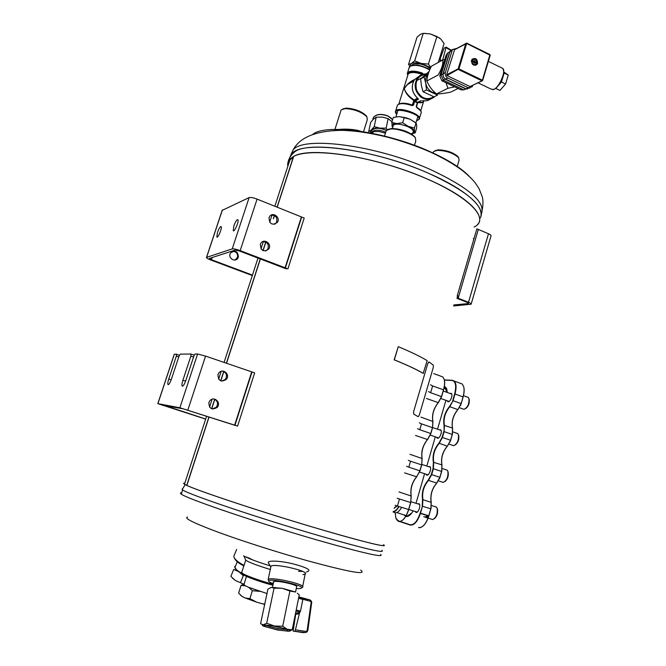 <?xml version="1.0" encoding="UTF-8"?>
<svg xmlns="http://www.w3.org/2000/svg" width="666" height="666" viewBox="0 0 666 666"><rect width="100%" height="100%" fill="white"/><g stroke="black" fill="none" stroke-linecap="round" stroke-linejoin="round"><path stroke-width="1" d="M474.1 227.089C489.96 219.58 471.828 198.202 427.422 179.079C377.539 156.835 310.04 146.204 293.681 156.41L288.12 161.98L287.845 166.267C287.287 163.37 288.103 160.864 290.293 158.741L293.515 156.493L277.064 207.151M274.35 215.518L273.301 218.756M277.189 207.201L293.681 156.41C309.34 147.686 363.952 154.629 412.421 173.002C461.014 191.284 488.053 214.643 477.43 224.633M274.467 215.584L273.46 218.689M265.859 242.091L263.078 250.666L265.859 242.091M260.373 258.991L226.523 363.261L260.373 258.991M220.796 380.869L223.826 371.528L220.804 380.869M211.721 408.816L214.81 399.317L211.73 408.816M383.974 545.046C386.147 547.502 365.218 542.349 321.162 529.578C263.411 512.703 192.924 489.244 185.215 484.623C183.167 483.541 183.033 483.058 184.815 483.175C183.283 483.075 183.167 483.424 184.474 484.215L186.855 485.414L209.057 417.024L186.855 485.414C198.518 490.9 252.655 509.04 304.895 524.741C357.201 540.484 390.418 548.692 383.491 544.721M265.734 242.024L262.953 250.607L265.742 242.033M260.248 258.941L226.382 363.211L260.248 258.941M223.701 371.47L220.671 380.81L223.709 371.47M214.685 399.259L211.597 408.766L214.685 399.259M208.924 416.983L186.721 485.356L208.924 416.983M232.401 251.382C236.272 251.415 237.978 253.413 237.521 257.367L235.115 259.998M252.314 275.549L210.664 259.965C207.534 258.733 206.152 257.875 206.51 257.384L232.218 248.901C233.716 248.668 236.372 249.242 240.176 250.616L285.09 267.774L301.39 216.933L257.084 199.109C253.313 197.702 250.666 197.194 249.126 197.594L222.161 210.381M238.378 257.109L237.854 258.192C234.923 262.978 227.356 257.584 230.561 252.972C235.314 249.825 237.92 251.207 238.378 257.109M252.464 275.1L211.455 259.715L212.188 257.517M301.39 216.933L304.187 218.082L287.928 268.881L285.356 267.973L301.64 217.149M285.989 268.773L239.227 250.915L235.256 250.058L209.432 258.4L211.455 259.715M286.338 268.689L285.09 267.774M217.507 232.384L216.833 236.93C217.707 238.952 222.311 228.155 221.212 226.648L220.771 226.507C219.738 227.206 218.656 229.162 217.507 232.384M233.908 225.857L233.242 230.578C234.207 232.8 239.127 221.487 237.929 219.797L237.412 219.63C236.28 220.388 235.106 222.469 233.908 225.857M269.014 217.74C269.505 224.176 272.302 225.724 277.397 222.377C280.902 217.341 272.527 211.338 269.48 216.725L269.014 217.74M260.339 244.405C260.797 250.816 263.603 252.364 268.739 249.042C272.352 244.014 264.002 237.92 260.847 243.315L260.339 244.405M274.625 224.334L276.357 222.752C277.814 217.915 276.082 215.368 271.162 215.126M265.726 251.015L267.715 249.35C269.272 244.613 267.632 242.033 262.787 241.608M205.644 419.097L157.825 403.638L179.878 407.767L234.648 425.133L251.723 371.861L205.561 356.102L197.602 353.979L195.105 353.996L193.856 356.119L185.806 380.511C184.249 384.74 183.025 386.571 182.118 385.989C181.743 385.031 182.001 383.116 182.9 380.261L190.867 356.119L191.025 354.029L180.203 354.129L179.046 356.135L171.362 379.27C169.897 383.241 168.764 384.99 167.949 384.498C167.607 383.608 167.874 381.785 168.739 379.046L176.357 356.135L176.532 354.154L174.251 354.304M205.669 419.022L163.203 405.036M191.025 354.029L194.081 355.07L194.031 355.819M251.723 371.861L254.645 372.868L237.612 426.09L234.948 425.249L252.014 372.003M176.532 354.154L179.42 355.478M235.747 425.591L183.042 408.782L163.078 405.394M236.064 425.657L234.648 425.133M217.973 374.583C218.223 380.827 221.004 382.434 226.315 379.404C230.652 374.525 222.66 367.69 218.806 373.002L217.973 374.583M208.874 402.53C209.057 408.699 211.821 410.331 217.158 407.434C221.703 402.647 213.894 395.554 209.832 400.799L208.874 402.53M221.736 381.135L225.399 379.337C227.506 375.374 226.507 372.627 222.427 371.095M212.204 408.974L216.267 407.292C218.498 403.529 217.69 400.757 213.853 398.976M193.548 357.026L190.867 356.119M178.771 356.951L176.357 356.135M387.978 129.412L391.691 128.48C401.398 128.938 409.082 131.71 414.727 136.796L415.376 137.87M385.864 131.793L386.297 130.403L390.759 128.963C398.201 128.396 412.246 133.475 415.351 137.837L415.784 141.034L414.394 145.563M243.931 565.992C238.836 563.403 235.722 560.889 234.59 558.441L234.29 557.808M244.122 565.376C238.619 562.595 235.256 559.898 234.032 557.267L233.808 556.277L236.638 549.392M272.952 585.223C259.657 581.926 241.925 575.291 242.366 573.826L241.825 572.777M273.152 584.257C260.031 580.935 242.89 574.625 241.816 572.76L242.008 572.152M247.436 557.792L246.745 557.009M248.676 557.808L253.055 560.089M251.507 559.498L247.652 557.667M270.205 565.859C257.742 562.012 249.3 558.891 244.863 556.501M270.296 569.48C258.758 565.975 250.882 563.086 246.67 560.797L245.621 559.873L243.756 555.644M362.346 132.109C358.741 129.237 340.276 128.038 335.306 130.369L335.181 130.419M298.559 571.32L302.672 571.436M306.427 571.928C312.337 570.471 307.659 567.723 292.382 563.669C278.538 560.439 265.659 560.264 268.656 563.228L270.737 566.774M302.955 574.658L305.161 574.059C309.856 571.245 273.942 562.97 270.995 566.208L268.182 579.403L268.781 581.202M296.512 587.354L296.77 586.338C294.855 584.365 280.186 581.018 275.066 581.385C273.185 581.493 272.669 581.901 273.501 582.617M296.262 588.594L298.992 588.611C314.235 587.504 263.461 575.899 269.172 581.809L273.235 583.857M302.522 587.237C307.192 584.665 271.087 576.398 268.182 579.403M235.989 425.632L234.948 425.249M453.563 305.969L471.128 304.229C471.478 303.804 470.604 303.163 468.506 302.297L488.478 233.758L476.881 228.813L457.259 295.679L458.724 296.312M457.284 296.129L458.691 296.428M286.272 268.639L285.356 267.973M479.695 218.623C487.354 209.349 467.69 190.276 429.104 173.535C380.036 151.548 313.495 140.951 296.129 150.816L291.966 153.571L289.419 158.292L291.966 153.571C302.422 139.802 375.008 149.226 429.104 173.535C465.717 190.501 482.992 204.703 480.927 216.142M319.297 535.739C259.59 518.448 187.471 494.064 182.626 489.91L182.342 488.736L182.626 489.91C187.471 494.064 259.59 518.448 319.297 535.739C365.176 548.884 386.022 553.746 381.843 550.324C386.022 553.746 365.176 548.884 319.297 535.739M366.866 116.766L366.308 115.801C361.43 111.222 354.72 108.658 346.195 108.125L342.799 108.949M363.353 132.251L367.282 119.797L366.933 116.875C361.671 111.938 354.445 109.182 345.246 108.6L341.175 109.848L340.767 111.139M426.415 398.459L438.236 402.639L441.516 396.586L443.481 389.826L432.617 385.93L430.636 392.707L428.488 391.55M432.617 385.93L430.486 384.748M444.097 379.162L444.147 379.32C444.971 382.068 444.78 385.597 443.581 389.901L441.616 396.653L430.636 392.707M404.578 472.877L416.625 476.773L419.896 470.787L421.62 464.868L410.547 461.23L408.807 467.174L406.551 466.292M410.547 461.23L408.3 460.331M441.616 396.653L438.444 402.514C433.666 408.516 431.826 414.835 432.917 421.486L432.575 427.689L430.869 433.541L427.697 439.369C422.952 445.229 421.087 451.623 422.111 458.541L421.728 464.918L420.005 470.837L408.807 467.174M420.005 470.837L416.625 476.773C411.996 482.375 410.156 488.702 411.089 495.762L410.764 502.555L408.733 509.532C406.302 516.883 403.271 520.845 399.65 521.428L398.468 521.47L399.367 521.611C403.055 521.028 406.143 516.982 408.616 509.498L410.656 502.522L399.475 499.017L397.419 506.027L395.105 505.294M399.475 499.017L397.169 498.26M408.733 509.532L397.419 506.027M415.559 435.464L427.489 439.51L430.76 433.483L432.467 427.63L421.503 423.859L419.78 429.737L417.582 428.713M421.503 423.859L419.314 422.818M430.869 433.541L419.78 429.737M458.616 157.576L458.042 156.643C453.105 152.381 446.478 150.108 438.136 149.842L435.006 150.716M457.142 166.733L459.065 160.315L458.666 157.659C453.346 153.072 446.195 150.633 437.221 150.333L433.499 151.59L433.15 152.739M453.862 304.936L468.381 303.571L468.531 303.055M478.321 229.454L458.166 298.21L468.506 302.297M458.166 298.21L456.959 298.335L467.282 302.414L468.381 303.571M474.075 238.353L473.36 238.503M488.478 233.758C490.534 234.682 491.375 235.431 490.975 236.014L471.212 303.937M457.592 296.187L456.959 298.335M416.841 476.631C412.112 482.342 410.231 488.802 411.188 496.012L410.764 502.555M401.69 507.35C398.767 512.196 396.137 513.794 393.781 512.137L393.115 511.938M393.598 511.954L393.248 511.538L393.847 511.888M399.067 506.535C397.086 509.981 395.096 511.813 393.082 512.029M397.169 505.944L394.18 508.3M396.803 505.835L394.297 507.9M427.697 439.369L427.489 439.51C422.835 445.246 421.012 451.506 422.019 458.283L421.728 464.918M438.444 402.514L438.236 402.639C433.566 408.516 431.759 414.71 432.825 421.22L432.575 427.689M437.179 374.767L440.109 375.949L437.179 374.767M443.581 389.901L443.481 389.826C444.705 385.447 444.896 381.851 444.055 379.046L442.832 376.931L441.017 376.273M393.231 511.53C395.105 511.313 396.969 509.623 398.826 506.46M446.919 392.341L445.412 388.711L444.064 388.037M396.836 512.562L406.11 515.617M406.193 515.667L407.401 515.934L411.746 513.045M447.011 392.374L446.628 390.884M409.99 514.843L410.789 514.227M444.23 387.221L446.495 388.353M408.683 515.925L406.809 515.884M425.882 514.86L420.371 513.611M463.611 386.455L463.644 386.571C464.452 389.319 464.285 392.774 463.136 396.928L461.205 403.638L458.025 409.44C453.196 415.359 451.39 421.636 452.58 428.271L452.322 434.473L450.649 440.293L447.46 446.062C442.657 451.848 440.825 458.2 441.974 465.118L441.658 471.47L439.968 477.347L436.788 483.083C432.009 488.727 430.153 495.146 431.235 502.339L430.885 508.866L428.887 515.792C426.548 522.952 423.543 526.864 419.871 527.547L418.506 527.58L419.597 527.73C423.335 527.039 426.398 523.051 428.787 515.759L430.785 508.824L422.51 506.235L420.496 513.186C417.657 521.52 414.244 525.482 410.273 525.066L399.558 521.486M449.841 393.39L451.315 393.39C453.454 395.105 449.6 403.563 447.644 401.448L447.236 400.79M439.194 429.795L440.684 429.786C442.865 431.501 439.119 440.076 437.121 437.953L436.705 437.296M428.438 466.591L429.945 466.566C432.159 468.281 428.529 476.989 426.49 474.858L426.057 474.2M417.565 503.796L419.08 503.746C421.328 505.461 417.815 514.302 415.734 512.171L415.301 511.513M444.322 379.92L452.331 380.269L454.245 381.085C456.36 383.508 456.618 387.803 455.003 393.972L453.063 400.699L449.542 406.443C444.738 412.396 442.915 418.698 444.072 425.341L444.105 431.626L442.415 437.462L439.135 443.448C434.448 449.142 432.642 455.386 433.716 462.154L433.366 468.731L431.66 474.625L428.38 480.577C423.718 486.138 421.894 492.44 422.902 499.492L422.51 506.235L420.163 513.086C417.366 521.27 414.019 525.158 410.123 524.75L410.273 525.066M452.722 400.607L454.67 393.881C456.576 385.855 455.702 381.377 452.048 380.428L444.364 380.095M410.123 524.75L398.185 520.762L395.862 518.065L395.188 512.812M443.772 431.535L442.082 437.371L438.902 443.165C434.124 448.984 432.276 455.353 433.375 462.271L433.033 468.631L431.327 474.525L428.146 480.286C423.393 485.964 421.528 492.399 422.552 499.6L422.177 506.135M444.388 386.297L446.786 389.011L447.277 392.465M445.912 400.316L437.52 429.22M435.314 436.821L426.814 466.058M424.592 473.717L416 503.305M413.145 510.839C411.064 514.485 408.949 516.383 406.801 516.541L405.785 516.366M405.694 516.333L404.071 514.785M461.205 403.638L463.045 396.853C464.21 392.624 464.385 389.111 463.561 386.313L462.204 383.982L460.331 383.3M450.649 440.293L452.222 434.415L444.105 431.626L444.413 425.233C443.281 418.723 445.071 412.554 449.775 406.726L449.542 406.443M430.885 508.866L431.143 502.089C430.086 495.046 431.901 488.761 436.58 483.233L439.868 477.297L441.558 471.42L433.033 468.631M399.325 521.411L397.327 520.487L395.979 518.373M444.347 386.571L445.687 387.262L446.819 389.119M409.423 515.484L407.076 516.358L405.927 516.125M405.844 516.083L404.587 514.951M441.974 465.118L441.883 464.86C440.759 458.083 442.557 451.864 447.261 446.203L438.902 443.165M452.589 428.296L452.505 428.038C451.323 421.511 453.105 415.359 457.825 409.573L449.775 406.726L453.063 400.699L461.113 403.571L458.025 409.44M444.072 425.341L452.505 428.03L452.322 434.473M433.375 462.271L441.883 464.86L441.658 471.47M442.082 437.371L450.549 440.234L447.46 446.062M455.844 412.487L455.994 411.979M430.802 499.275L430.794 498.834M460.647 405.244L463.003 397.386M460.531 405.527L463.07 397.169M465.667 408.624C468.473 406.343 469.647 403.246 469.189 399.35L468.265 397.411L467.174 397.011M459.398 407.7L463.977 409.357C467.632 407.592 469.289 403.979 468.931 398.543M450.158 441.725L452.505 433.791M450.05 441.999L452.564 433.533M455.344 444.93C458.108 442.59 459.24 439.468 458.724 435.556L457.767 433.583L456.635 433.2M449.009 444.08L453.654 445.696C457.292 443.872 458.891 440.226 458.458 434.74M439.552 478.604L441.883 470.604M439.443 478.879L441.949 470.338M444.913 481.626C447.635 479.237 448.718 476.073 448.151 472.136L448.126 472.069M438.494 480.852L443.223 482.434C446.836 480.552 448.385 476.848 447.868 471.32L447.144 470.146L445.987 469.763M423.726 516.6C424.725 517.349 425.874 516.899 427.164 515.259M424.875 516.949L428.696 516.05M428.887 515.809L431.152 507.808M425.183 517.049L425.949 517.582L428.629 516.275M428.812 516.042L431.21 507.534M434.357 518.722C437.046 516.283 438.078 513.078 437.454 509.107L437.42 508.999M428.121 518.115L432.675 519.572C436.263 517.624 437.753 513.861 437.162 508.291L436.413 507.092L435.231 506.718M295.562 613.195L299.575 612.687L300.499 611.122L302.83 599.442L298.551 598.301M295.13 630.985L299.325 613.794L295.721 614.177L293.132 631.068L305.394 632.542L307.151 630.436L307.809 630.552L306.968 632.042L304.22 632.625M299.575 612.687L299.325 613.794M295.721 614.177L295.879 613.278M307.834 599.558L302.572 598.151L302.83 599.442M297.344 593.19L299.242 594.888L292.241 629.753L287.237 629.295L282.709 626.24L274.417 626.023L266.683 623.226L263.336 624.8L260.564 623.801L267.923 589.144L271.237 587.387L274.059 588.128L266.683 623.226M295.471 591.999L289.901 591.033L282.709 626.24M292.241 629.753L290.026 630.985M289.901 591.033L282.234 588.319L274.059 588.128M295.438 591.966L282.234 588.319L271.237 587.387M273.576 587.828L274.275 587.795M287.237 629.295C290.201 630.419 290.709 631.077 288.769 631.268L277.764 630.028L263.744 626.273C261.963 625.457 261.83 624.966 263.336 624.8L274.417 626.023L287.237 629.295M286.888 630.794C281.044 631.385 257.7 625.266 265.859 625.257C270.571 625.066 286.214 628.554 287.662 630.111L286.888 630.794M286.272 629.378L286.105 629.395C282.742 629.778 268.839 626.889 266.25 625.257M295.804 614.194L299.409 613.811M311.663 602.805L307.809 630.544L306.968 632.042M311.755 602.805L310.356 601.265L310.306 600.224L310.806 600.441L311.713 601.956M412.662 133.441L414.502 131.485C414.127 129.845 412.046 128.138 408.258 126.365L396.894 123.551C393.423 123.526 391.783 124.301 391.966 125.891L392.724 127.289M412.296 134.615L413.045 132.201C413.952 130.628 412.179 128.763 407.734 126.615C400.857 123.918 396.087 123.41 393.406 125.1L393.115 126.049M410.889 133.708L415.151 132.959L416.666 128.005L416.625 124.575L415.984 123.044L410.098 119.264L404.212 117.699L402.655 122.727L396.894 123.551L391.775 122.436L392.557 127.231M391.775 122.436L393.323 117.449L399.051 116.6L404.212 117.699M415.151 132.959L414.502 131.485L414.443 128.055L408.258 126.365L402.655 122.727M414.443 128.055L415.984 123.044M415.351 122.519L410.098 119.264L406.06 117.799L399.051 116.6M451.057 50.05L446.12 47.12L444.047 48.177L439.718 60.123M441.666 60.406L442.715 59.898L446.12 47.12M438.278 62.446L444.08 43.54L440.817 39.061L436.904 36.53L428.405 64.086L430.794 67.491M409.865 66.375L408.549 64.394L411.288 63.62L414.685 60.831L423.218 33.35L430.361 33.949L436.904 36.53M414.685 60.831L421.228 63.461L428.405 64.086M408.549 64.394L417.016 37.229L420.404 34.316L423.218 33.35M410.131 66.167L411.288 63.62C413.436 62.521 416.741 62.471 421.228 63.461L430.727 67.632M430.319 68.523C424.175 64.244 418.348 62.854 412.837 64.352L411.863 65.401M439.602 38.02L430.361 33.949L424.109 33.333M416.233 106.344L416.766 107.701L416.233 106.344L417.316 102.847L414.652 101.615L414.768 100.433L413.569 105.12L412.387 105.336L413.569 105.12M423.11 74.201L422.402 73.052L422.136 73.66L422.852 74.259M412.362 81.851L410.689 81.835M411.788 82.159L410.015 82.318M423.917 100.849C423.052 102.264 421.27 102.631 418.564 101.931M407.492 84.499L407.492 84.499C407.75 83.725 410.023 82.193 414.327 79.92L407.509 84.474L404.27 88.52C405.586 92.707 408.866 96.512 414.11 99.933L413.769 100.491C408.574 96.978 405.403 92.99 404.27 88.52C406.993 84.216 410.439 81.219 414.593 79.545M423.743 101.115C422.735 102.747 420.77 103.163 417.857 102.381M421.237 100.599L417.665 102.289L415.01 101.057L418.431 99.342L417.94 98.485M421.103 100.583L417.665 102.289L416.433 106.502M398.851 104.137C401.814 102.905 406.31 103.305 412.346 105.345L412.387 105.336C405.161 102.889 400.208 102.772 397.535 104.987L397.161 106.185M235.489 566.117L235.065 567.141C235.373 569.089 237.737 571.17 242.141 573.393M235.681 565.634L234.832 566.508C234.474 567.898 235.814 569.63 238.853 571.694L242.224 573.559M243.931 584.199L240.426 582.692L243.29 575.732L238.853 571.694L233.708 569.455L230.869 576.381L233.708 569.455M240.426 582.692L235.265 580.419L230.869 576.381M232.426 578.08L235.265 580.419L243.864 584.207M368.681 131.751L370.662 122.361L373.46 119.114L376.19 117.166L374.217 126.623L371.153 130.086L368.681 131.751M387.187 129.737L386.172 128.113L388.095 118.631L382.55 117.149L376.19 117.166M386.172 128.113L379.77 128.122L374.217 126.623M388.095 118.631L391.483 121.337M372.71 133.858L373.176 131.602L370.679 133.275M385.156 133.1L379.071 131.535L373.176 131.602M371.153 130.086L370.204 133.383M386.488 130.203L380.278 128.18M379.77 128.122C376.082 127.78 373.285 128.363 371.387 129.87M370.504 132.701L370.812 131.219C374.067 127.622 379.229 127.348 386.297 130.394L384.424 136.413M370.296 133.4L370.413 133.125C373.584 129.579 378.688 129.271 385.731 132.209M418.248 416.75L413.769 414.144L413.578 411.663L413.794 414.144L418.248 416.75L419.314 415.043L433.241 367.649L433.391 365.234L429.162 362.013L427.788 363.544L428.821 361.979M413.603 411.663L427.788 363.544L413.603 411.663M398.276 346.678C410.964 351.964 420.596 356.626 427.181 360.656L423.176 373.368C416.541 369.497 406.876 364.976 394.164 359.806L398.276 346.678L394.33 359.823C407.076 365.01 416.766 369.538 423.41 373.418M264.752 604.087L261.971 603.687L264.693 604.387M261.971 603.687L256.477 602.089L249.908 598.617L245.371 598.06L256.477 602.089M245.371 598.06L242.191 596.511L238.619 593.148L241.042 585.372L245.513 585.864L244.364 585.148L243.348 585.439M240.493 595.138L242.191 596.511M244.056 584.19L243.898 584.706L245.612 585.905L248.701 587.362L265.11 592.89M248.601 587.312L259.973 591.391M241.042 585.372L244.064 584.165L244.364 585.148M248.701 587.362L252.364 590.717L259.798 591.341M252.364 590.717L249.908 598.617M265.284 592.94L266.966 593.672M474.642 62.496L474.408 63.278L473.709 62.937L473.942 62.154L471.978 61.197C472.469 64.444 473.926 65.343 476.348 63.878L476.606 63.445L474.642 62.496L473.909 63.037M476.157 63.037L474.192 62.088L474.875 61.73L476.831 62.687L476.123 63.212M471.503 60.365L472.627 59.823M474.958 64.702L473.867 65.301M471.345 61.339L471.536 60.789L473.493 61.738L474.175 61.389L472.211 60.431L471.536 60.789M472.211 60.431L472.46 60.023C474.883 58.541 476.34 59.432 476.831 62.687M471.978 61.197L471.337 61.53M474.875 61.73L475.108 60.947L474.408 60.606L474.175 61.389M429.32 85.881L431.035 88.362M458.141 88.478L450.591 92.149C444.68 93.365 439.993 93.964 436.53 93.931C432.084 90.31 428.854 85.981 426.856 80.961C427.114 76.723 428.629 71.82 431.385 66.25L442.715 59.99L444.788 59.499M454.712 86.855L447.952 88.278L436.53 93.931M442.715 59.99C443.34 63.819 441.808 68.831 438.12 75.008L426.856 80.961M447.952 88.278L445.97 82.709M453.213 86.147L447.877 83.616L453.213 86.147M441.841 69.106L443.331 64.252L441.841 69.106M466.05 88.853L463.819 89.877L461.005 89.835L441.891 80.777L439.768 75.891L446.07 55.286L447.827 52.847L441.075 74.925L439.768 75.891M441.891 80.777L443.348 80.161L441.075 74.925L442.957 73.934L449.725 51.79L447.827 52.847M466.009 88.836L463.819 89.877L443.348 80.161L445.096 78.863M465.759 88.944L445.238 79.187M472.785 85.373L472.061 86.88L468.156 87.721L447.735 77.997C445.687 76.757 444.905 74.95 445.387 72.577L452.114 50.533L452.647 49.459L456.626 48.46M482.176 80.877L470.021 86.555L446.936 75.541L446.62 74.825L454.603 49.592M477.58 63.353L477.056 64.394C472.868 66.042 471.178 64.377 472.003 59.374C475.474 57.484 477.331 58.808 477.58 63.353M501.465 82.018L505.594 84.016L499.925 90.451L495.82 88.47L501.465 82.018L504.12 73.044L503.721 72.727M505.594 84.016L508.241 75.058L504.12 73.044M508.241 75.058L503.771 71.953M475.382 65.434L476.232 64.011M473.926 59.174L472.319 59.024M474.192 62.088L474.234 61.197M474.433 61.297L475.108 60.947M429.07 71.495L420.629 78.888L421.378 85.531L423.01 91.708L426.473 89.935L425.724 83.242C426.64 87.454 428.896 90.476 432.484 92.308L435.664 93.198M426.473 89.935L437.562 95.121L434.032 96.853L423.01 91.708M428.371 73.46C425.982 76.074 425.099 79.329 425.724 83.242L424.075 77.023L428.08 73.668M420.629 78.888L424.075 77.023M232.218 248.901L249.126 197.594M222.386 209.973L206.61 257.342M257.084 199.109L240.176 250.616M174.375 354.17L157.909 403.654M179.878 407.767L197.602 353.979M205.561 356.102L187.837 410.106M185.589 381.152L182.9 380.261M171.162 379.845L168.739 379.046M469.18 176.29C461.43 168.173 448.459 159.99 430.269 151.748C385.997 131.485 325.915 123.335 312.82 134.341M481.227 214.236C486.288 202.722 469.322 187.812 430.328 169.497C376.29 145.113 303.704 135.856 293.19 149.817L290.526 155.719M187.621 517.082C183.516 517.998 193.515 522.977 217.615 532.009C241.35 540.759 276.565 552.056 306.06 560.339C349.4 572.161 367.599 575.424 360.656 570.113M181.693 492.765C180.128 492.757 179.987 493.19 181.269 494.08C186.039 498.459 258.15 523.043 317.932 540.243C363.869 553.304 384.773 558.025 380.644 554.412M398.984 491.933L411.188 496.012M410.023 454.312L422.111 458.541M420.945 417.107L432.917 421.486M454.67 393.881L463.136 396.928M439.968 477.347L431.327 474.525M420.163 513.086L428.887 515.792M445.712 387.279L445.188 387.362M436.788 483.083L428.146 480.286M431.235 502.339L422.552 499.6M425.924 514.876L424.309 514.835M300.499 611.122L296.212 609.998M300.083 612.121L295.995 611.055M295.787 629.878L305.969 631.435M311.105 602.655L307.151 630.436M310.356 601.265L302.855 599.267M303.371 632.667L293.256 631.118M302.797 598.509L298.734 597.419M441.2 60.831L439.085 59.815M439.26 59.257L441.816 60.489L439.26 59.249M450.699 50.4L446.112 47.677M429.678 69.988C422.194 65.693 415.717 64.419 410.256 66.175L408.982 68.207M395.346 111.713L395.712 110.856C398.926 106.044 423.534 115.018 419.114 119.372L416.575 120.721M419.472 118.198L420.912 113.511C421.944 111.93 420.562 109.99 416.766 107.701M412.329 105.661C404.995 103.255 400.058 103.03 397.535 104.987L395.712 110.856L396.67 114.602M407.192 73.651L407.584 72.694C410.164 70.529 415.109 70.646 422.402 73.052M417.515 98.218L414.11 99.933L414.319 100.541L418.073 98.651M419.963 109.74L416.45 106.918L417.84 102.406M421.753 74.634L422.46 74.376M407.85 75.125L408.216 73.934C410.597 71.945 415.143 72.053 421.869 74.267L422.136 73.66C412.371 70.804 407.575 71.404 407.742 75.449M412.654 105.37L412.362 105.037C407.043 103.213 402.888 102.755 399.891 103.663M412.296 105.303L413.769 100.491L414.319 100.541L412.912 105.086L414.061 101.557M429.761 69.788C422.752 65.593 416.491 64.277 410.98 65.834M396.695 114.51C388.328 104.437 426.931 115.143 417.59 120.321L416.591 120.654M434.856 96.453C430.652 100.183 425.999 100.4 420.895 97.103C414.702 91.359 413.536 85.007 417.407 78.047C419.647 75.158 422.56 73.784 426.157 73.926C422.585 73.793 419.663 75.175 417.407 78.047L414.552 79.595L419.405 76.007M430.586 99.043C428.171 100.716 425.466 101.24 422.485 100.616M418.023 98.551C411.854 92.84 410.697 86.522 414.552 79.595C410.656 86.547 411.779 92.857 417.94 98.543M433.841 96.786C426.706 100.616 420.962 98.41 416.608 90.151C414.677 81.036 417.724 75.741 425.732 74.284M418.156 98.734L414.768 100.433M422.136 73.66L422.394 74.401M420.671 110.881L416.783 107.409M418.181 98.759L418.431 99.342M415.517 79.071L418.223 77.073M376.423 115.193C379.928 114.003 383.749 114.261 387.895 115.959L391.383 118.273M372.902 119.256L373.235 117.691C376.09 114.169 381.01 113.636 387.995 116.092L392.615 119.73M468.156 87.721L465.934 88.778L445.579 79.104C443.539 77.872 442.757 76.074 443.24 73.71L449.95 51.748L450.474 50.674L452.705 49.376M469.73 88.062L465.875 88.769L445.546 79.112M447.735 77.997L445.521 79.096C443.489 77.872 442.715 76.082 443.215 73.726L443.215 73.784M445.387 72.577L443.24 73.71L449.925 51.831M452.114 50.533L449.925 51.765L450.474 50.674L452.647 49.459M451.165 50.283L451.856 49.9M466.683 43.173L489.968 54.595L482.409 80.195L458.924 68.889L466.641 43.457L490.209 55.27L482.65 80.378M446.936 75.541L458.924 68.889L458.183 68.798L458.508 69.539L481.984 80.836L482.65 80.511L470.021 86.555M454.22 49.908L466.641 43.457L465.9 43.373L458.183 68.798L446.62 74.825M478.055 82.85L491.092 89.102L493.797 89.419C499.167 87.429 506.11 71.537 502.922 68.506L501.598 67.865M493.989 89.327L494.097 89.277C498.717 87.537 505.086 74.592 503.546 70.005M290.293 158.741L274.842 206.252M272.003 215.001L269.655 222.211M263.378 241.533L260.98 248.884M257.992 258.083L224.076 362.421M221.179 371.328L218.631 379.145M212.104 399.225L209.54 407.109M206.577 416.233L184.474 484.215M222.278 210.031L206.51 257.384M233.716 230.761L233.242 230.578M236.996 258.441L237.854 258.192M268.739 249.042L267.715 249.35M277.397 222.377L276.357 222.752M174.292 354.179L157.825 403.638M182.659 386.172L182.118 385.989M168.415 384.648L167.949 384.498M217.158 407.434L216.267 407.292M226.315 379.404L225.399 379.337M391.691 128.48L390.759 128.963M414.727 136.796L415.351 137.837M291.966 153.571L289.627 157.884L293.19 149.817C299.733 137.462 315.501 130.969 340.476 130.345C354.162 130.519 369.88 132.817 387.629 137.213C402.772 141.25 417.149 146.262 430.752 152.239C443.348 158.05 454.079 164.294 462.953 170.954C474.109 180.344 475.174 182.642 479.07 188.694L482.251 196.745C483.15 199.925 483.175 204.221 482.326 209.624M245.771 560.123L241.675 572.485M181.269 494.08L182.626 489.91M305.319 573.284L302.672 586.513M296.129 150.816C291.725 153.954 289.061 157.675 288.12 161.98M185.215 484.623L182.126 489.56M341.175 109.848L334.598 130.444M346.195 108.125L345.246 108.6M366.308 115.801L366.933 116.875M433.499 151.59L432.992 153.272M438.136 149.842L437.221 150.333M458.042 156.643L458.666 157.659M433.708 373.618L437.479 374.983M440.109 375.949L442.832 376.931M444.022 388.211L445.412 388.711M446.72 391.158L446.553 390.642M407.351 516.317L406.052 515.917M405.952 515.884L405.211 515.659M454.245 381.085L462.204 383.982M415.734 512.171L416.533 512.42M426.49 474.858L427.272 475.116M437.121 437.953L437.887 438.211M447.644 401.448L448.385 401.715M451.715 394.056L443.256 391.025M449.117 401.456L440.942 398.551M468.265 397.411L463.469 395.679M441.1 430.452L432.617 427.53M438.611 437.945L430.328 435.123M457.767 433.583L452.838 431.884M430.369 467.232L421.861 464.435M427.997 474.825L419.588 472.094M447.144 470.146L442.224 468.523M448.151 472.136L447.868 471.32M419.522 504.403L410.98 501.731M417.257 512.121L408.749 509.473M436.413 507.092L431.485 505.544M428.013 518.081L426.573 517.632M437.454 509.107L437.162 508.291M311.755 602.788L310.031 599.916L298.834 596.911M275.216 587.37L273.843 587.986M273.718 581.56L272.519 587.279M296.728 586.296L295.562 592.041M397.952 110.481L395.97 116.841M417.832 116.625L415.884 122.96M393.406 125.1L392.366 128.455M407.675 75.674L407.584 72.694L409.39 66.9L410.314 66.051L416.2 65.085C417.624 64.277 431.26 69.455 429.786 69.739M413.561 81.202L407.509 84.474M420.754 110.714L423.659 101.249M398.859 103.996L407.867 75.042M416.433 106.593L416.75 107.343C419.896 109.182 421.403 110.947 421.278 112.646M424.717 100.882L422.46 100.624M416.441 106.552L417.507 103.097M417.932 102.281L417.524 103.047M237.279 561.754L235.065 567.141M392.64 119.655L387.987 115.942C381.044 113.461 376.124 114.044 373.235 117.691L372.793 119.788M370.413 133.125L370.812 131.219M243.898 584.706L246.478 576.415M472.46 60.023L471.453 60.548M467.332 89.119L465.909 88.786M490.226 55.203L489.968 54.595L466.658 43.107L454.295 49.767M482.675 80.444L490.209 55.27M492.857 89.71L494.055 89.361C499.084 87.179 504.495 74.5 503.779 71.637L502.922 68.506L488.378 61.389M477.056 64.394L475.699 65.085M416.658 80.669L421.528 78.039"/></g></svg>

